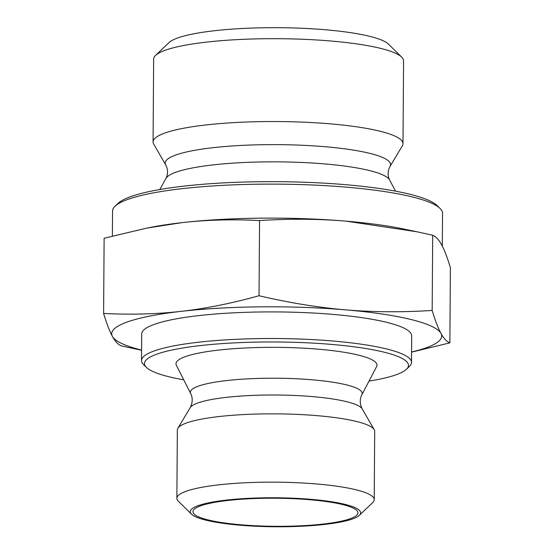 <?xml version="1.0" encoding="UTF-8"?>
<svg xmlns="http://www.w3.org/2000/svg" width="554" height="554" viewBox="0 0 554 554"><rect width="100%" height="100%" fill="white"/><g stroke="black" fill="none" stroke-linecap="round" stroke-linejoin="round"><path stroke-width="0.83" d="M241.018 524.797A82.498 14.044 0.4 0 1 193.374 510.296A82.498 14.044 0.4 0 1 309.887 499.743A82.498 14.044 0.4 0 1 357.552 511.439A82.498 14.044 0.4 0 1 323.349 524.029A82.498 14.044 0.4 0 1 241.018 524.797M411.574 351.984A165.002 28.088 -179.6 0 0 440.97 333.404C443.761 338.515 446.725 341.666 449.876 342.864L411.574 352.129M141.582 350.273L121.305 345.862C118.161 344.657 115.197 341.506 112.407 336.396A165.002 28.088 -179.6 0 0 141.582 350.1M112.407 336.396C109.623 331.299 106.687 323.647 103.605 313.446C130.903 314.838 156.789 314.132 181.269 311.341A165.002 28.088 -179.6 0 0 112.407 336.396M181.269 311.341C205.749 308.557 231.669 303.363 259.037 295.746C289.444 302.837 318.287 307.532 345.551 309.845A165.002 28.088 -179.6 0 0 181.269 311.341M345.551 309.845C372.821 312.165 401.692 312.373 432.168 310.455C435.25 320.655 438.186 328.3 440.97 333.404A165.002 28.088 -179.6 0 0 345.551 309.845M449.876 342.864L450.395 267.658C447.313 257.465 444.377 249.812 441.593 244.716C438.803 239.605 435.839 236.447 432.695 235.249L416.892 231.773L346.174 221.157C318.903 218.837 290.033 218.629 259.556 220.54C232.258 219.155 206.372 219.862 181.892 222.653L147.163 228.033L104.124 238.241L103.605 313.446M416.892 231.773L403.575 228.989A165.002 28.088 -179.6 0 0 346.174 221.157A165.002 28.088 -179.6 0 0 181.892 222.653A165.002 28.088 -179.6 0 0 151.297 227.23L147.163 228.033M432.168 310.455L432.695 235.249M259.037 295.746L259.556 220.54M406.47 369.248L409.448 366.402A135.003 22.977 -179.6 0 0 411.504 362.448A135.003 22.977 -179.6 0 0 276.668 338.529A135.003 22.977 -179.6 0 0 141.505 360.564A135.003 22.977 -179.6 0 0 143.507 364.546L146.443 367.434A131.997 22.465 0.4 0 1 276.64 341.991A131.997 22.465 0.4 0 1 406.47 369.248A131.997 22.465 0.4 0 1 369.012 381.11M183.727 379.815A131.997 22.465 0.4 0 1 146.443 367.434M185.161 356.7A100.503 17.105 0.4 0 1 302.276 348.099A100.503 17.105 0.4 0 1 376.588 366.651L361.88 394.725A85.939 14.626 0.4 0 0 298.343 378.86A85.939 14.626 0.4 0 0 198.194 386.214A85.939 14.626 0.4 0 0 190.673 393.527L176.359 365.252A100.503 17.105 0.4 0 1 185.161 356.7M411.504 362.448L411.684 335.842A135.003 22.977 -179.6 0 0 276.848 311.923A135.003 22.977 -179.6 0 0 141.692 333.958L141.505 360.564M440.098 208.498L437.161 205.61A162.003 27.575 -179.6 0 0 277.762 181.684A162.003 27.575 -179.6 0 0 118.037 203.387L115.066 206.233A165.002 28.088 0.4 0 1 277.741 184.136A165.002 28.088 0.4 0 1 440.098 208.498A165.002 28.088 0.4 0 1 442.542 213.366L442.314 246.087M112.379 236.025L112.552 211.067A165.002 28.088 0.4 0 1 115.066 206.233M359.331 515.359L372.717 502.547A98.674 16.793 -179.6 0 0 374.22 499.653A98.674 16.793 -179.6 0 0 296.681 482.7A98.674 16.793 -179.6 0 0 185.874 491.35A98.674 16.793 -179.6 0 0 176.871 498.275A98.674 16.793 -179.6 0 0 178.333 501.19L191.539 514.188A85.177 14.501 0.4 0 1 275.553 497.769A85.177 14.501 0.4 0 1 359.331 515.359A85.177 14.501 0.4 0 1 239.903 525.199A85.177 14.501 0.4 0 1 191.539 514.188M374.22 499.653L374.698 431.344A98.674 16.793 -179.6 0 0 374.22 429.662A98.674 16.793 -179.6 0 0 292.318 414.198A98.674 16.793 -179.6 0 0 186.352 423.034A98.674 16.793 -179.6 0 0 177.848 428.297A98.674 16.793 -179.6 0 0 177.349 429.966L176.871 498.275M401.719 57.159L388.513 44.161A111.465 18.974 -179.6 0 0 278.835 27.7A111.465 18.974 -179.6 0 0 168.935 42.63L155.549 55.442A124.969 21.274 0.4 0 1 165.05 50.324A124.969 21.274 0.4 0 1 294.693 38.988A124.969 21.274 0.4 0 1 401.719 57.159A124.969 21.274 0.4 0 1 403.575 60.85L402.993 143.694A124.969 21.274 0.4 0 1 402.356 145.813L389.968 166.519A112.663 19.175 0.4 0 0 307.477 145.515A112.663 19.175 0.4 0 0 175.507 155.12A112.663 19.175 0.4 0 0 165.771 164.953L153.68 144.075A124.969 21.274 0.4 0 1 153.07 141.949A124.969 21.274 0.4 0 1 164.476 133.175A124.969 21.274 0.4 0 1 304.797 122.226A124.969 21.274 0.4 0 1 402.993 143.694M153.07 141.949L153.645 59.105A124.969 21.274 0.4 0 1 155.549 55.442M165.771 164.953C168.07 169.662 168.118 174.157 165.916 178.45A112.337 19.12 0.4 0 1 175.687 172.301A112.337 19.12 0.4 0 1 296.792 162.26A112.337 19.12 0.4 0 1 389.642 180.008C387.495 175.687 387.606 171.193 389.968 166.519M190.673 393.527C192.861 397.924 192.709 402.633 190.202 407.654A86.41 14.709 0.4 0 1 197.646 403.049A86.41 14.709 0.4 0 1 290.441 395.307A86.41 14.709 0.4 0 1 362.157 408.852C359.719 403.797 359.629 399.088 361.88 394.725M165.916 178.45L159.857 189.516M389.642 180.008L395.542 191.165M190.202 407.654L177.848 428.297M362.157 408.852L374.22 429.662"/></g></svg>
